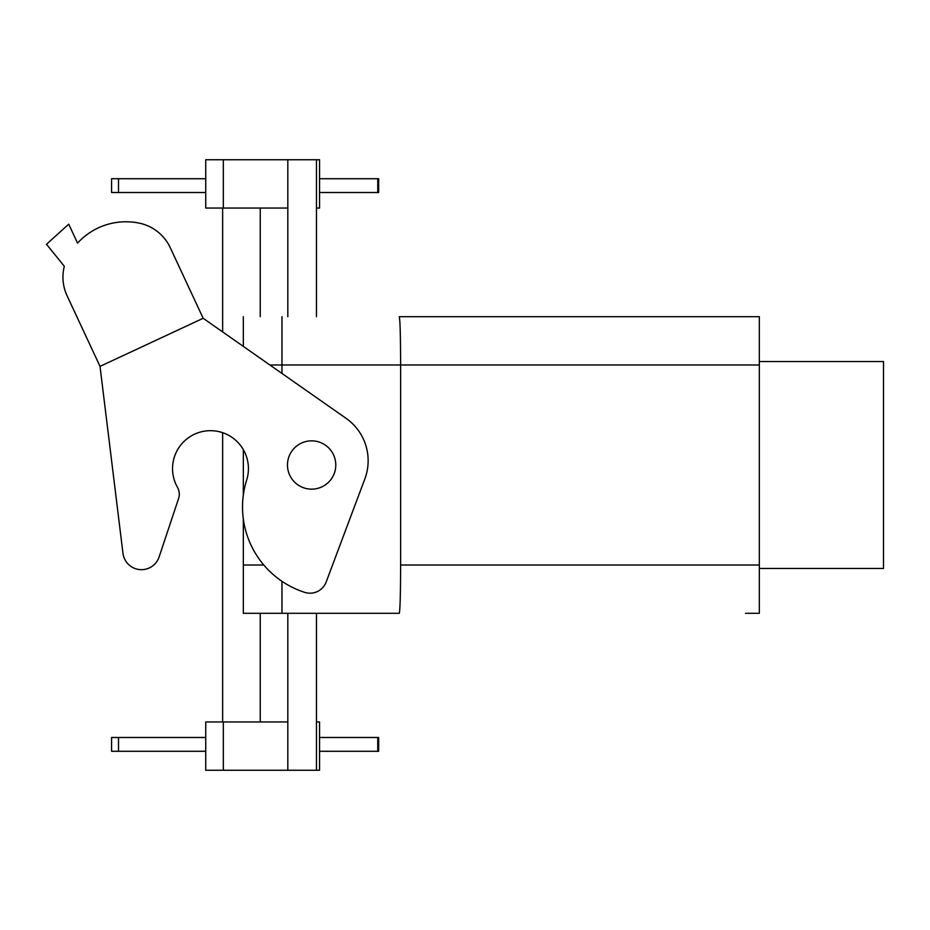 <?xml version="1.0" encoding="UTF-8"?>
<svg xmlns="http://www.w3.org/2000/svg" width="930" height="930" viewBox="0 0 930 930"><rect width="100%" height="100%" fill="white"/><g stroke="black" fill="none" stroke-linecap="round" stroke-linejoin="round"><path stroke-width="1.4" d="M243.335 613.312L243.335 519.091L243.335 565.022L263.806 565.022L243.335 565.022L243.335 613.312L281.964 613.312L281.964 581.297L281.964 613.312L281.964 581.297L281.964 613.312L399.272 613.312C400.086 610.394 400.539 594.293 400.621 565.022L400.621 364.978L759.333 364.978L759.333 316.688L745.535 316.688L759.333 316.688L759.333 613.312L745.535 613.312L759.333 613.312L759.333 565.022L759.333 568.474L883.5 568.474L883.5 361.526L883.5 568.474L759.333 568.474L759.333 361.526L759.333 364.978L281.964 364.978L281.964 373.453L281.964 316.688L281.964 373.453L281.964 316.688L281.964 364.978L269.863 364.978L400.621 364.978C400.539 335.707 400.086 319.606 399.272 316.688L745.535 316.688L399.272 316.688C400.086 319.606 400.539 335.707 400.621 364.978L400.621 565.022L759.333 565.022L400.621 565.022C400.539 594.293 400.086 610.394 399.272 613.312L243.335 613.312M243.335 494.934L243.335 449.632L243.335 494.934M243.335 346.402L243.335 316.688L243.335 346.402M335.776 465A24.145 24.145 0 0 0 299.553 444.087A24.145 24.145 0 0 0 299.553 485.913A24.145 24.145 0 0 0 335.776 465A24.145 24.145 0 0 0 299.553 444.087A24.145 24.145 0 0 0 299.553 485.913A24.145 24.145 0 0 0 335.776 465M122.969 553.315A18.623 18.623 0 0 0 159.123 556.931L178.583 498.526A13.799 13.799 0 0 0 177.491 487.355A37.944 37.944 0 0 1 206.495 430.892A37.944 37.944 0 0 1 246.671 480.031A89.675 89.675 0 0 0 304.738 592.375A17.252 17.252 0 0 0 326.163 582.017L364.851 478.904A51.743 51.743 0 0 0 346.088 418.349L203.17 318.281L170.237 247.636A43.977 43.977 0 0 0 139.419 223.177A65.53 65.53 0 0 0 77.55 243.114L68.715 224.177L46.5 244.276L64.321 266.271A43.977 43.977 0 0 0 67.076 295.74L100.022 366.385L122.969 553.315L100.022 366.385L203.17 318.281L170.237 247.636A43.977 43.977 0 0 0 139.419 223.177A65.53 65.53 0 0 0 77.55 243.114M159.123 556.931L178.583 498.526M377.754 178.723L378.673 178.723L378.673 192.51L377.754 192.51L377.754 178.723L319.56 178.723M319.56 192.51L377.754 192.51M118.505 192.51L118.505 178.723L111.577 178.723L111.577 192.51L205.739 192.51M223.328 208.041L223.328 159.751L205.739 159.751L205.739 208.041L287.823 208.041M316.456 208.041L319.56 208.041L319.56 159.751L223.328 159.751M316.456 613.312L316.456 770.249L287.823 770.249L287.823 613.312M287.823 316.688L287.823 159.751M316.456 316.688L316.456 159.751M287.823 721.959L205.739 721.959L205.739 770.249L287.823 770.249M316.456 770.249L319.56 770.249L319.56 721.959L316.456 721.959M118.505 737.49L118.505 751.277L111.577 751.277L111.577 737.49L205.739 737.49M319.56 737.49L378.673 737.49L378.673 751.277L319.56 751.277M118.505 751.277L205.739 751.277M222.642 721.959L222.642 432.683M222.642 331.905L222.642 208.041M118.505 178.723L205.739 178.723M223.328 721.959L223.328 770.249M377.754 737.49L377.754 751.277M260.237 721.959L260.237 613.312M260.237 316.688L260.237 208.041M759.333 361.526L883.5 361.526L759.333 361.526"/></g></svg>
